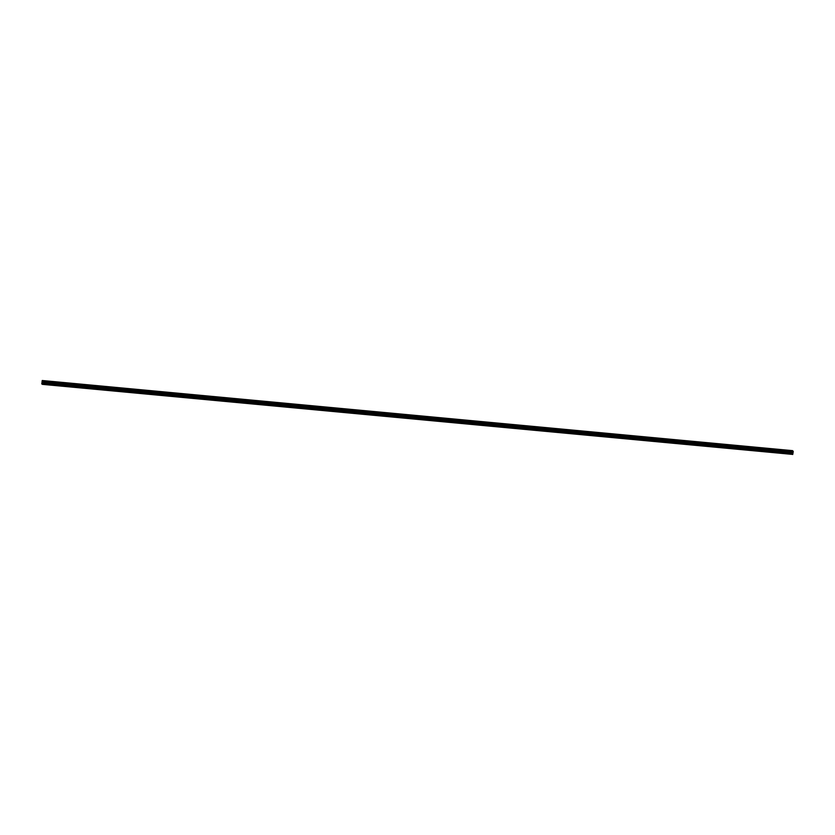 <?xml version="1.0" encoding="UTF-8"?>
<svg xmlns="http://www.w3.org/2000/svg" width="835" height="835" viewBox="0 0 835 835"><rect width="100%" height="100%" fill="white"/><g stroke="black" fill="none" stroke-linecap="round" stroke-linejoin="round"><path stroke-width="0.63" stroke-dasharray="4.17 3.13" d="M788.355 451.704L787.854 452.424M788.762 451.578A0.866 0.825 -56.1 0 0 788.156 453.154A0.866 0.825 -56.1 0 0 789.419 452.706A0.866 0.825 -56.1 0 0 788.762 451.578A0.866 0.825 -56.1 0 0 788.156 453.154A0.866 0.825 -56.1 0 0 789.419 452.706A0.866 0.825 -56.1 0 0 788.762 451.578M775.11 450.462L774.609 451.192M774.87 450.514A0.866 0.825 123.9 0 1 775.485 450.326A0.866 0.825 -56.1 0 0 774.922 451.912A0.866 0.825 -56.1 0 0 776.185 451.464A0.866 0.825 -56.1 0 0 775.517 450.347A0.866 0.825 -56.1 0 0 774.922 451.912A0.866 0.825 -56.1 0 0 776.185 451.474A0.866 0.825 -56.1 0 0 775.517 450.347A0.866 0.825 123.9 0 1 776.153 451.443A0.866 0.825 123.9 0 1 774.89 451.892A0.866 0.825 123.9 0 1 774.577 450.952M761.864 449.22L761.374 449.95M762.282 449.105A0.866 0.825 -56.1 0 0 761.677 450.67A0.866 0.825 -56.1 0 0 762.939 450.232A0.866 0.825 -56.1 0 0 762.282 449.105A0.866 0.825 -56.1 0 0 761.677 450.67A0.866 0.825 -56.1 0 0 762.939 450.232A0.866 0.825 -56.1 0 0 762.282 449.105M748.63 447.988L748.129 448.719M748.39 448.04A0.866 0.825 123.9 0 1 749.663 448.969A0.866 0.825 123.9 0 1 748.776 449.543A0.866 0.825 -56.1 0 0 749.402 447.998A0.866 0.825 -56.1 0 0 748.15 448.447A0.866 0.825 -56.1 0 0 748.807 449.564A0.866 0.825 123.9 0 1 748.41 449.418A0.866 0.825 -56.1 0 0 749.694 448.99A0.866 0.825 -56.1 0 0 749.037 447.873A0.866 0.825 -56.1 0 0 748.442 449.439A0.866 0.825 123.9 0 1 748.097 448.478M735.384 446.746L734.884 447.476M735.144 446.808A0.866 0.825 123.9 0 1 735.771 446.61A0.866 0.825 -56.1 0 0 735.197 448.197A0.866 0.825 -56.1 0 0 736.46 447.758A0.866 0.825 -56.1 0 0 735.802 446.631A0.866 0.825 -56.1 0 0 735.197 448.197A0.866 0.825 -56.1 0 0 736.46 447.758A0.866 0.825 -56.1 0 0 735.802 446.631A0.866 0.825 123.9 0 1 736.428 447.737A0.866 0.825 123.9 0 1 735.165 448.176A0.866 0.825 123.9 0 1 734.852 447.236M722.15 445.514L721.649 446.234M721.91 445.566A0.866 0.825 123.9 0 1 722.525 445.368A0.866 0.825 -56.1 0 0 721.951 446.965A0.866 0.825 -56.1 0 0 723.214 446.516A0.866 0.825 -56.1 0 0 722.557 445.389A0.866 0.825 -56.1 0 0 721.951 446.965A0.866 0.825 -56.1 0 0 723.214 446.516A0.866 0.825 -56.1 0 0 722.922 445.525A0.866 0.825 123.9 0 1 722.285 447.069A0.866 0.825 123.9 0 1 721.617 446.005M708.905 444.272L708.404 445.003M708.664 444.335A0.866 0.825 123.9 0 1 709.948 445.264A0.866 0.825 123.9 0 1 709.051 445.838A0.866 0.825 -56.1 0 0 709.687 444.283A0.866 0.825 -56.1 0 0 708.424 444.731A0.866 0.825 -56.1 0 0 709.082 445.859A0.866 0.825 -56.1 0 0 709.687 444.283A0.866 0.825 -56.1 0 0 708.424 444.731A0.866 0.825 -56.1 0 0 709.082 445.859A0.866 0.825 123.9 0 1 708.372 444.763M695.67 443.03L695.169 443.761M696.077 442.915A0.866 0.825 -56.1 0 0 695.471 444.491A0.866 0.825 -56.1 0 0 696.734 444.043A0.866 0.825 -56.1 0 0 696.077 442.915A0.866 0.825 -56.1 0 0 695.471 444.491A0.866 0.825 -56.1 0 0 696.734 444.043A0.866 0.825 -56.1 0 0 696.077 442.915M682.425 441.798L681.924 442.529M682.185 441.851A0.866 0.825 123.9 0 1 682.8 441.663A0.866 0.825 -56.1 0 0 682.237 443.249A0.866 0.825 -56.1 0 0 683.489 442.8A0.866 0.825 -56.1 0 0 682.832 441.684A0.866 0.825 -56.1 0 0 682.237 443.249A0.866 0.825 -56.1 0 0 683.489 442.811A0.866 0.825 -56.1 0 0 682.832 441.684A0.866 0.825 123.9 0 1 683.458 442.78A0.866 0.825 123.9 0 1 682.205 443.228A0.866 0.825 123.9 0 1 681.892 442.289M669.179 440.556L668.689 441.287M669.597 440.442A0.866 0.825 -56.1 0 0 668.992 442.007A0.866 0.825 -56.1 0 0 670.254 441.569A0.866 0.825 -56.1 0 0 669.597 440.442A0.866 0.825 -56.1 0 0 668.992 442.007A0.866 0.825 -56.1 0 0 670.254 441.569A0.866 0.825 -56.1 0 0 669.597 440.442M655.945 439.325L655.444 440.055M655.705 439.377A0.866 0.825 123.9 0 1 656.978 440.306A0.866 0.825 123.9 0 1 656.08 440.88A0.866 0.825 -56.1 0 0 656.717 439.335A0.866 0.825 -56.1 0 0 655.454 439.774A0.866 0.825 -56.1 0 0 656.112 440.901A0.866 0.825 123.9 0 1 655.715 440.755A0.866 0.825 -56.1 0 0 657.009 440.327A0.866 0.825 -56.1 0 0 656.352 439.2A0.866 0.825 -56.1 0 0 655.746 440.776A0.866 0.825 123.9 0 1 655.412 439.815M642.699 438.083L642.198 438.813M643.107 437.968A0.866 0.825 -56.1 0 0 642.512 439.534A0.866 0.825 -56.1 0 0 643.775 439.095A0.866 0.825 -56.1 0 0 643.107 437.968A0.866 0.825 -56.1 0 0 642.512 439.534A0.866 0.825 -56.1 0 0 643.775 439.095A0.866 0.825 -56.1 0 0 643.117 437.968M629.465 436.851L628.964 437.571M629.214 436.903A0.866 0.825 123.9 0 1 629.841 436.705A0.866 0.825 -56.1 0 0 629.266 438.302A0.866 0.825 -56.1 0 0 630.529 437.853A0.866 0.825 -56.1 0 0 629.872 436.726A0.866 0.825 -56.1 0 0 629.266 438.302A0.866 0.825 -56.1 0 0 630.529 437.853A0.866 0.825 -56.1 0 0 630.237 436.862A0.866 0.825 123.9 0 1 629.6 438.406A0.866 0.825 123.9 0 1 628.922 437.342M616.22 435.609L615.719 436.34M615.979 435.661A0.866 0.825 123.9 0 1 617.253 436.601A0.866 0.825 123.9 0 1 616.366 437.175A0.866 0.825 -56.1 0 0 616.992 435.62A0.866 0.825 -56.1 0 0 615.739 436.068A0.866 0.825 -56.1 0 0 616.397 437.196A0.866 0.825 -56.1 0 0 616.992 435.62A0.866 0.825 -56.1 0 0 615.739 436.068A0.866 0.825 -56.1 0 0 616.397 437.196A0.866 0.825 123.9 0 1 615.687 436.1M602.974 434.367L602.484 435.098M603.392 434.252A0.866 0.825 -56.1 0 0 602.786 435.828A0.866 0.825 -56.1 0 0 604.049 435.379A0.866 0.825 -56.1 0 0 603.392 434.252A0.866 0.825 -56.1 0 0 602.786 435.828A0.866 0.825 -56.1 0 0 604.049 435.379A0.866 0.825 -56.1 0 0 603.392 434.252M589.74 433.135L589.239 433.866M589.5 433.188A0.866 0.825 123.9 0 1 590.115 433A0.866 0.825 -56.1 0 0 589.541 434.586A0.866 0.825 -56.1 0 0 590.804 434.137A0.866 0.825 -56.1 0 0 590.147 433.021A0.866 0.825 -56.1 0 0 589.541 434.586A0.866 0.825 -56.1 0 0 590.804 434.137A0.866 0.825 -56.1 0 0 590.147 433.021A0.866 0.825 123.9 0 1 590.773 434.116A0.866 0.825 123.9 0 1 589.51 434.565A0.866 0.825 123.9 0 1 589.207 433.626M576.494 431.893L575.993 432.624M576.902 431.779A0.866 0.825 -56.1 0 0 576.307 433.344A0.866 0.825 -56.1 0 0 577.569 432.906A0.866 0.825 -56.1 0 0 576.902 431.779M576.912 431.779A0.866 0.825 -56.1 0 0 576.307 433.344A0.866 0.825 -56.1 0 0 577.569 432.906A0.866 0.825 -56.1 0 0 576.912 431.779M563.26 430.662L562.759 431.392M563.009 430.714A0.866 0.825 123.9 0 1 564.293 431.643A0.866 0.825 123.9 0 1 563.395 432.217A0.866 0.825 -56.1 0 0 564.032 430.672A0.866 0.825 -56.1 0 0 562.769 431.111A0.866 0.825 -56.1 0 0 563.427 432.238A0.866 0.825 123.9 0 1 563.03 432.092A0.866 0.825 -56.1 0 0 564.324 431.664A0.866 0.825 -56.1 0 0 563.667 430.536A0.866 0.825 -56.1 0 0 563.061 432.112A0.866 0.825 123.9 0 1 562.717 431.152M550.014 429.42L549.514 430.15M550.422 429.305A0.866 0.825 -56.1 0 0 549.827 430.87A0.866 0.825 -56.1 0 0 551.079 430.432A0.866 0.825 -56.1 0 0 550.422 429.305A0.866 0.825 -56.1 0 0 549.827 430.87A0.866 0.825 -56.1 0 0 551.079 430.432A0.866 0.825 -56.1 0 0 550.422 429.305M536.769 428.188L536.279 428.908M536.529 428.24A0.866 0.825 123.9 0 1 537.155 428.042A0.866 0.825 -56.1 0 0 536.581 429.639A0.866 0.825 -56.1 0 0 537.844 429.19A0.866 0.825 -56.1 0 0 537.187 428.063A0.866 0.825 -56.1 0 0 536.581 429.639A0.866 0.825 -56.1 0 0 537.844 429.19A0.866 0.825 -56.1 0 0 537.552 428.198A0.866 0.825 123.9 0 1 536.915 429.743A0.866 0.825 123.9 0 1 536.237 428.679M523.535 426.946L523.034 427.677M523.294 426.998A0.866 0.825 123.9 0 1 524.568 427.938A0.866 0.825 123.9 0 1 523.681 428.512A0.866 0.825 -56.1 0 0 524.307 426.956A0.866 0.825 -56.1 0 0 523.044 427.405A0.866 0.825 -56.1 0 0 523.712 428.532A0.866 0.825 -56.1 0 0 524.307 426.956A0.866 0.825 -56.1 0 0 523.044 427.405A0.866 0.825 -56.1 0 0 523.712 428.532A0.866 0.825 123.9 0 1 523.002 427.436M510.289 425.704L509.788 426.434M510.707 425.589A0.866 0.825 -56.1 0 0 510.101 427.165A0.866 0.825 -56.1 0 0 511.364 426.716A0.866 0.825 -56.1 0 0 510.707 425.589A0.866 0.825 -56.1 0 0 510.101 427.165A0.866 0.825 -56.1 0 0 511.364 426.716A0.866 0.825 -56.1 0 0 510.707 425.589M497.055 424.472L496.554 425.203M496.804 424.524A0.866 0.825 123.9 0 1 497.43 424.337A0.866 0.825 -56.1 0 0 496.856 425.923A0.866 0.825 -56.1 0 0 498.119 425.474A0.866 0.825 -56.1 0 0 497.462 424.357A0.866 0.825 -56.1 0 0 496.856 425.923A0.866 0.825 -56.1 0 0 498.119 425.474A0.866 0.825 -56.1 0 0 497.462 424.357A0.866 0.825 123.9 0 1 498.088 425.453A0.866 0.825 123.9 0 1 496.825 425.902A0.866 0.825 123.9 0 1 496.512 424.963M483.809 423.23L483.308 423.961M483.569 423.293A0.866 0.825 123.9 0 1 484.55 423.23A0.866 0.825 -56.1 0 0 483.329 423.689A0.866 0.825 -56.1 0 0 483.987 424.817A0.866 0.825 -56.1 0 0 484.582 423.241A0.866 0.825 -56.1 0 0 483.329 423.689A0.866 0.825 -56.1 0 0 483.987 424.817A0.866 0.825 -56.1 0 0 484.582 423.251A0.866 0.825 123.9 0 1 483.956 424.796A0.866 0.825 123.9 0 1 483.277 423.721M470.564 421.999L470.074 422.729M470.324 422.051A0.866 0.825 123.9 0 1 471.608 422.98A0.866 0.825 123.9 0 1 470.71 423.554A0.866 0.825 -56.1 0 0 471.347 422.009A0.866 0.825 -56.1 0 0 470.084 422.447A0.866 0.825 -56.1 0 0 470.742 423.575A0.866 0.825 123.9 0 1 470.345 423.428A0.866 0.825 -56.1 0 0 471.639 423.001A0.866 0.825 -56.1 0 0 470.982 421.873A0.866 0.825 -56.1 0 0 470.376 423.449A0.866 0.825 123.9 0 1 470.032 422.489M457.329 420.756L456.828 421.487M457.737 420.642A0.866 0.825 -56.1 0 0 457.131 422.207A0.866 0.825 -56.1 0 0 458.394 421.769A0.866 0.825 -56.1 0 0 457.737 420.642A0.866 0.825 -56.1 0 0 457.131 422.207A0.866 0.825 -56.1 0 0 458.394 421.769A0.866 0.825 -56.1 0 0 457.737 420.642M444.084 419.525L443.583 420.245M443.844 419.577A0.866 0.825 123.9 0 1 444.47 419.379A0.866 0.825 -56.1 0 0 443.896 420.976A0.866 0.825 -56.1 0 0 445.159 420.527A0.866 0.825 -56.1 0 0 444.502 419.4A0.866 0.825 -56.1 0 0 443.896 420.976A0.866 0.825 -56.1 0 0 445.159 420.527A0.866 0.825 -56.1 0 0 444.867 419.535A0.866 0.825 123.9 0 1 444.23 421.08A0.866 0.825 123.9 0 1 443.552 420.015M430.85 418.283L430.349 419.013M431.257 418.168A0.866 0.825 -56.1 0 0 430.651 419.734A0.866 0.825 -56.1 0 0 431.914 419.295A0.866 0.825 -56.1 0 0 431.257 418.168A0.866 0.825 -56.1 0 0 430.651 419.734A0.866 0.825 -56.1 0 0 431.914 419.295A0.866 0.825 -56.1 0 0 431.257 418.168M417.604 417.041L417.103 417.771M418.011 416.926A0.866 0.825 -56.1 0 0 417.416 418.502A0.866 0.825 -56.1 0 0 418.669 418.053A0.866 0.825 -56.1 0 0 418.011 416.926A0.866 0.825 -56.1 0 0 417.416 418.502A0.866 0.825 -56.1 0 0 418.669 418.053A0.866 0.825 -56.1 0 0 418.011 416.926M404.359 415.809L403.869 416.54M404.119 415.861A0.866 0.825 123.9 0 1 404.745 415.673A0.866 0.825 -56.1 0 0 404.171 417.26A0.866 0.825 -56.1 0 0 405.434 416.811A0.866 0.825 -56.1 0 0 404.777 415.694A0.866 0.825 -56.1 0 0 404.171 417.26A0.866 0.825 -56.1 0 0 405.434 416.811A0.866 0.825 -56.1 0 0 404.777 415.694A0.866 0.825 123.9 0 1 405.403 416.79A0.866 0.825 123.9 0 1 404.14 417.239A0.866 0.825 123.9 0 1 403.827 416.3M391.124 414.567L390.623 415.298M390.884 414.63A0.866 0.825 123.9 0 1 391.865 414.557A0.866 0.825 -56.1 0 0 390.634 415.026A0.866 0.825 -56.1 0 0 391.302 416.154A0.866 0.825 -56.1 0 0 391.897 414.577A0.866 0.825 -56.1 0 0 390.644 415.026A0.866 0.825 -56.1 0 0 391.302 416.154A0.866 0.825 -56.1 0 0 391.897 414.588A0.866 0.825 123.9 0 1 391.271 416.133A0.866 0.825 123.9 0 1 390.592 415.058M377.879 413.335L377.378 414.066M377.639 413.388A0.866 0.825 123.9 0 1 378.923 414.317A0.866 0.825 123.9 0 1 378.025 414.891A0.866 0.825 -56.1 0 0 378.662 413.346A0.866 0.825 -56.1 0 0 377.399 413.784A0.866 0.825 -56.1 0 0 378.057 414.911A0.866 0.825 123.9 0 1 377.66 414.765A0.866 0.825 -56.1 0 0 378.954 414.337A0.866 0.825 -56.1 0 0 378.297 413.21A0.866 0.825 -56.1 0 0 377.691 414.786A0.866 0.825 123.9 0 1 377.347 413.826M364.644 412.093L364.143 412.824M365.052 411.979A0.866 0.825 -56.1 0 0 364.446 413.544A0.866 0.825 -56.1 0 0 365.709 413.106A0.866 0.825 -56.1 0 0 365.052 411.979A0.866 0.825 -56.1 0 0 364.446 413.544A0.866 0.825 -56.1 0 0 365.709 413.106A0.866 0.825 -56.1 0 0 365.052 411.979M351.399 410.862L350.898 411.582M351.159 410.914A0.866 0.825 123.9 0 1 351.775 410.716A0.866 0.825 -56.1 0 0 351.211 412.313A0.866 0.825 -56.1 0 0 352.464 411.864A0.866 0.825 -56.1 0 0 351.806 410.736A0.866 0.825 -56.1 0 0 351.211 412.313A0.866 0.825 -56.1 0 0 352.474 411.864A0.866 0.825 -56.1 0 0 352.182 410.872A0.866 0.825 123.9 0 1 351.545 412.417A0.866 0.825 123.9 0 1 350.867 411.352M338.154 409.62L337.664 410.35M338.572 409.505A0.866 0.825 -56.1 0 0 337.966 411.07A0.866 0.825 -56.1 0 0 339.229 410.632A0.866 0.825 -56.1 0 0 338.572 409.505A0.866 0.825 -56.1 0 0 337.966 411.07A0.866 0.825 -56.1 0 0 339.229 410.632A0.866 0.825 -56.1 0 0 338.572 409.505M324.919 408.378L324.418 409.108M325.326 408.263A0.866 0.825 -56.1 0 0 324.721 409.839A0.866 0.825 -56.1 0 0 325.984 409.39A0.866 0.825 -56.1 0 0 325.326 408.263A0.866 0.825 -56.1 0 0 324.731 409.839A0.866 0.825 -56.1 0 0 325.984 409.39A0.866 0.825 -56.1 0 0 325.326 408.263M311.674 407.146L311.173 407.877M311.434 407.198A0.866 0.825 123.9 0 1 312.06 407.01A0.866 0.825 -56.1 0 0 311.486 408.597A0.866 0.825 -56.1 0 0 312.749 408.148A0.866 0.825 -56.1 0 0 312.092 407.031A0.866 0.825 -56.1 0 0 311.486 408.597A0.866 0.825 -56.1 0 0 312.749 408.148A0.866 0.825 -56.1 0 0 312.092 407.031A0.866 0.825 123.9 0 1 312.718 408.127A0.866 0.825 123.9 0 1 311.455 408.576A0.866 0.825 123.9 0 1 311.142 407.637M298.439 405.904L297.938 406.635M298.199 405.967A0.866 0.825 123.9 0 1 299.18 405.893A0.866 0.825 -56.1 0 0 297.949 406.363A0.866 0.825 -56.1 0 0 298.606 407.49A0.866 0.825 -56.1 0 0 299.212 405.914A0.866 0.825 -56.1 0 0 297.949 406.363A0.866 0.825 -56.1 0 0 298.606 407.49A0.866 0.825 -56.1 0 0 299.212 405.925A0.866 0.825 123.9 0 1 298.575 407.47A0.866 0.825 123.9 0 1 297.897 406.394M285.194 404.672L284.693 405.403M284.954 404.724A0.866 0.825 123.9 0 1 286.238 405.653A0.866 0.825 123.9 0 1 285.34 406.227A0.866 0.825 -56.1 0 0 285.977 404.683A0.866 0.825 -56.1 0 0 284.714 405.121A0.866 0.825 -56.1 0 0 285.372 406.248A0.866 0.825 123.9 0 1 284.975 406.102A0.866 0.825 -56.1 0 0 286.259 405.674A0.866 0.825 -56.1 0 0 285.601 404.547A0.866 0.825 -56.1 0 0 285.006 406.123A0.866 0.825 123.9 0 1 284.662 405.163M271.949 403.43L271.458 404.161M272.367 403.315A0.866 0.825 -56.1 0 0 271.761 404.881A0.866 0.825 -56.1 0 0 273.024 404.443A0.866 0.825 -56.1 0 0 272.367 403.315A0.866 0.825 -56.1 0 0 271.761 404.881A0.866 0.825 -56.1 0 0 273.024 404.443A0.866 0.825 -56.1 0 0 272.367 403.315M258.714 402.199L258.213 402.919M258.474 402.251A0.866 0.825 123.9 0 1 259.09 402.052A0.866 0.825 -56.1 0 0 258.516 403.649A0.866 0.825 -56.1 0 0 259.779 403.201A0.866 0.825 -56.1 0 0 259.121 402.073A0.866 0.825 -56.1 0 0 258.526 403.649A0.866 0.825 -56.1 0 0 259.779 403.201A0.866 0.825 -56.1 0 0 259.487 402.209A0.866 0.825 123.9 0 1 258.86 403.754A0.866 0.825 123.9 0 1 258.182 402.689M245.469 400.957L244.968 401.687M245.887 400.842A0.866 0.825 -56.1 0 0 245.281 402.407A0.866 0.825 -56.1 0 0 246.544 401.969A0.866 0.825 -56.1 0 0 245.887 400.842A0.866 0.825 -56.1 0 0 245.281 402.407A0.866 0.825 -56.1 0 0 246.544 401.969A0.866 0.825 -56.1 0 0 245.887 400.842M232.234 399.714L231.733 400.445M232.641 399.6A0.866 0.825 -56.1 0 0 232.036 401.176A0.866 0.825 -56.1 0 0 233.299 400.727A0.866 0.825 -56.1 0 0 232.641 399.6A0.866 0.825 -56.1 0 0 232.036 401.176A0.866 0.825 -56.1 0 0 233.299 400.727A0.866 0.825 -56.1 0 0 232.641 399.6M218.989 398.483L218.488 399.214M219.396 398.368A0.866 0.825 -56.1 0 0 218.801 399.934A0.866 0.825 -56.1 0 0 220.054 399.485A0.866 0.825 -56.1 0 0 219.396 398.368A0.866 0.825 -56.1 0 0 218.801 399.934A0.866 0.825 -56.1 0 0 220.064 399.485A0.866 0.825 -56.1 0 0 219.396 398.368M205.744 397.241L205.253 397.971M205.504 397.303A0.866 0.825 123.9 0 1 206.495 397.23A0.866 0.825 -56.1 0 0 205.264 397.7A0.866 0.825 -56.1 0 0 205.921 398.827A0.866 0.825 -56.1 0 0 206.527 397.251A0.866 0.825 -56.1 0 0 205.264 397.7A0.866 0.825 -56.1 0 0 205.921 398.827A0.866 0.825 -56.1 0 0 206.527 397.251A0.866 0.825 123.9 0 1 205.89 398.806A0.866 0.825 123.9 0 1 205.212 397.731M192.509 396.009L192.008 396.74M192.269 396.061A0.866 0.825 123.9 0 1 193.543 396.99A0.866 0.825 123.9 0 1 192.655 397.564A0.866 0.825 -56.1 0 0 193.282 396.02A0.866 0.825 -56.1 0 0 192.029 396.458A0.866 0.825 -56.1 0 0 192.687 397.585A0.866 0.825 123.9 0 1 192.29 397.439A0.866 0.825 -56.1 0 0 193.574 397.011A0.866 0.825 -56.1 0 0 192.916 395.884A0.866 0.825 -56.1 0 0 192.321 397.46A0.866 0.825 123.9 0 1 191.977 396.5M179.264 394.767L178.763 395.498M179.682 394.652A0.866 0.825 -56.1 0 0 179.076 396.218A0.866 0.825 -56.1 0 0 180.339 395.78A0.866 0.825 -56.1 0 0 179.682 394.652A0.866 0.825 -56.1 0 0 179.076 396.218A0.866 0.825 -56.1 0 0 180.339 395.78A0.866 0.825 -56.1 0 0 179.682 394.652M166.029 393.536L165.528 394.256M165.789 393.588A0.866 0.825 123.9 0 1 166.405 393.389A0.866 0.825 -56.1 0 0 165.831 394.986A0.866 0.825 -56.1 0 0 167.094 394.537A0.866 0.825 -56.1 0 0 166.436 393.41A0.866 0.825 -56.1 0 0 165.831 394.986A0.866 0.825 -56.1 0 0 167.094 394.537A0.866 0.825 -56.1 0 0 166.802 393.546A0.866 0.825 123.9 0 1 166.165 395.091A0.866 0.825 123.9 0 1 165.497 394.026M152.784 392.293L152.283 393.024M153.191 392.179A0.866 0.825 -56.1 0 0 152.596 393.744A0.866 0.825 -56.1 0 0 153.859 393.306A0.866 0.825 -56.1 0 0 153.191 392.179A0.866 0.825 -56.1 0 0 152.596 393.744A0.866 0.825 -56.1 0 0 153.859 393.306A0.866 0.825 -56.1 0 0 153.191 392.179M139.539 391.051L139.048 391.782M139.956 390.937A0.866 0.825 -56.1 0 0 139.351 392.502A0.866 0.825 -56.1 0 0 140.614 392.064A0.866 0.825 -56.1 0 0 139.956 390.937A0.866 0.825 -56.1 0 0 139.351 392.513A0.866 0.825 -56.1 0 0 140.614 392.064A0.866 0.825 -56.1 0 0 139.956 390.937M126.304 389.82L125.803 390.55M126.711 389.705A0.866 0.825 -56.1 0 0 126.116 391.271A0.866 0.825 -56.1 0 0 127.369 390.822A0.866 0.825 -56.1 0 0 126.711 389.705A0.866 0.825 -56.1 0 0 126.116 391.271A0.866 0.825 -56.1 0 0 127.369 390.822A0.866 0.825 -56.1 0 0 126.711 389.705M113.059 388.578L112.558 389.308M112.819 388.64A0.866 0.825 123.9 0 1 113.811 388.567A0.866 0.825 -56.1 0 0 112.579 389.037A0.866 0.825 -56.1 0 0 113.236 390.164A0.866 0.825 -56.1 0 0 113.842 388.588A0.866 0.825 -56.1 0 0 112.579 389.037A0.866 0.825 -56.1 0 0 113.236 390.164A0.866 0.825 -56.1 0 0 113.842 388.588A0.866 0.825 123.9 0 1 113.205 390.143A0.866 0.825 123.9 0 1 112.527 389.068M99.824 387.346L99.323 388.066M100.231 387.221A0.866 0.825 -56.1 0 0 99.626 388.797A0.866 0.825 -56.1 0 0 100.889 388.348A0.866 0.825 -56.1 0 0 100.231 387.221A0.866 0.825 -56.1 0 0 99.626 388.797A0.866 0.825 -56.1 0 0 100.889 388.348A0.866 0.825 -56.1 0 0 100.231 387.221M86.579 386.104L86.078 386.835M86.986 385.989A0.866 0.825 -56.1 0 0 86.391 387.555A0.866 0.825 -56.1 0 0 87.654 387.116A0.866 0.825 -56.1 0 0 86.986 385.989A0.866 0.825 -56.1 0 0 86.391 387.555A0.866 0.825 -56.1 0 0 87.654 387.116A0.866 0.825 -56.1 0 0 86.997 385.989M73.344 384.872L72.843 385.593M73.094 384.925A0.866 0.825 123.9 0 1 73.72 384.726A0.866 0.825 -56.1 0 0 73.146 386.323A0.866 0.825 -56.1 0 0 74.409 385.874A0.866 0.825 -56.1 0 0 73.751 384.747A0.866 0.825 -56.1 0 0 73.146 386.323A0.866 0.825 -56.1 0 0 74.409 385.874A0.866 0.825 -56.1 0 0 74.117 384.883A0.866 0.825 123.9 0 1 73.48 386.428A0.866 0.825 123.9 0 1 72.802 385.363M60.099 383.63L59.598 384.361M59.859 383.683A0.866 0.825 123.9 0 1 60.84 383.62A0.866 0.825 -56.1 0 0 59.619 384.09A0.866 0.825 -56.1 0 0 60.277 385.217A0.866 0.825 -56.1 0 0 60.871 383.641A0.866 0.825 -56.1 0 0 59.619 384.09A0.866 0.825 -56.1 0 0 60.277 385.217A0.866 0.825 -56.1 0 0 60.871 383.641A0.866 0.825 123.9 0 1 60.245 385.196A0.866 0.825 123.9 0 1 59.567 384.121M46.854 382.388L46.363 383.119M47.271 382.273A0.866 0.825 -56.1 0 0 46.666 383.839A0.866 0.825 -56.1 0 0 47.929 383.401A0.866 0.825 -56.1 0 0 47.271 382.273A0.866 0.825 -56.1 0 0 46.666 383.849A0.866 0.825 -56.1 0 0 47.929 383.401A0.866 0.825 -56.1 0 0 47.271 382.273M46.708 383.756A0.866 0.825 123.9 0 1 46.05 382.628A0.866 0.825 123.9 0 1 47.303 382.18A0.866 0.825 123.9 0 1 46.708 383.756M46.614 382.451A0.866 0.825 123.9 0 1 47.898 383.38A0.866 0.825 123.9 0 1 46.635 383.818A0.866 0.825 123.9 0 1 46.322 382.879M59.943 384.987A0.866 0.825 123.9 0 1 59.285 383.87A0.866 0.825 123.9 0 1 60.548 383.422A0.866 0.825 123.9 0 1 59.943 384.987M73.188 386.229A0.866 0.825 123.9 0 1 72.53 385.102A0.866 0.825 123.9 0 1 73.793 384.664A0.866 0.825 123.9 0 1 73.188 386.229M86.433 387.471A0.866 0.825 123.9 0 1 85.765 386.344A0.866 0.825 123.9 0 1 87.028 385.895A0.866 0.825 123.9 0 1 86.433 387.471M86.339 386.167A0.866 0.825 123.9 0 1 87.623 387.096A0.866 0.825 123.9 0 1 86.36 387.534A0.866 0.825 123.9 0 1 86.047 386.595M99.668 388.703A0.866 0.825 123.9 0 1 99.01 387.576A0.866 0.825 123.9 0 1 100.273 387.137A0.866 0.825 123.9 0 1 99.668 388.703M99.584 387.398A0.866 0.825 123.9 0 1 100.858 388.327A0.866 0.825 123.9 0 1 99.595 388.776A0.866 0.825 123.9 0 1 99.292 387.837M112.913 389.945A0.866 0.825 123.9 0 1 112.255 388.818A0.866 0.825 123.9 0 1 113.508 388.369A0.866 0.825 123.9 0 1 112.913 389.945M126.148 391.177A0.866 0.825 123.9 0 1 125.49 390.049A0.866 0.825 123.9 0 1 126.753 389.611A0.866 0.825 123.9 0 1 126.148 391.177M126.064 389.872A0.866 0.825 123.9 0 1 127.337 390.801A0.866 0.825 123.9 0 1 126.085 391.25A0.866 0.825 123.9 0 1 125.772 390.31M139.393 392.419A0.866 0.825 123.9 0 1 138.735 391.291A0.866 0.825 123.9 0 1 139.998 390.843A0.866 0.825 123.9 0 1 139.393 392.419M139.299 391.114A0.866 0.825 123.9 0 1 140.583 392.043A0.866 0.825 123.9 0 1 139.32 392.481A0.866 0.825 123.9 0 1 139.007 391.542M152.628 393.65A0.866 0.825 123.9 0 1 151.97 392.533A0.866 0.825 123.9 0 1 153.233 392.085A0.866 0.825 123.9 0 1 152.628 393.65M152.544 392.346A0.866 0.825 123.9 0 1 153.828 393.285A0.866 0.825 123.9 0 1 152.565 393.723A0.866 0.825 123.9 0 1 152.252 392.784M165.873 394.892A0.866 0.825 123.9 0 1 165.215 393.765A0.866 0.825 123.9 0 1 166.478 393.327A0.866 0.825 123.9 0 1 165.873 394.892M179.118 396.134A0.866 0.825 123.9 0 1 178.46 395.007A0.866 0.825 123.9 0 1 179.713 394.558A0.866 0.825 123.9 0 1 179.118 396.134M179.024 394.83A0.866 0.825 123.9 0 1 180.308 395.759A0.866 0.825 123.9 0 1 179.045 396.197A0.866 0.825 123.9 0 1 178.732 395.258M192.353 397.366A0.866 0.825 123.9 0 1 191.695 396.239A0.866 0.825 123.9 0 1 192.958 395.8A0.866 0.825 123.9 0 1 192.353 397.366M205.598 398.608A0.866 0.825 123.9 0 1 204.94 397.481A0.866 0.825 123.9 0 1 206.203 397.032A0.866 0.825 123.9 0 1 205.598 398.608M218.833 399.84A0.866 0.825 123.9 0 1 218.175 398.712A0.866 0.825 123.9 0 1 219.438 398.274A0.866 0.825 123.9 0 1 218.833 399.84M218.749 398.535A0.866 0.825 123.9 0 1 220.033 399.464A0.866 0.825 123.9 0 1 218.77 399.913A0.866 0.825 123.9 0 1 218.457 398.973M232.078 401.082A0.866 0.825 123.9 0 1 231.42 399.955A0.866 0.825 123.9 0 1 232.683 399.516A0.866 0.825 123.9 0 1 232.078 401.082M231.994 399.777A0.866 0.825 123.9 0 1 233.268 400.706A0.866 0.825 123.9 0 1 232.005 401.155A0.866 0.825 123.9 0 1 231.692 400.215M245.323 402.313A0.866 0.825 123.9 0 1 244.665 401.197A0.866 0.825 123.9 0 1 245.918 400.748A0.866 0.825 123.9 0 1 245.323 402.313M245.229 401.009A0.866 0.825 123.9 0 1 246.513 401.948A0.866 0.825 123.9 0 1 245.25 402.386A0.866 0.825 123.9 0 1 244.937 401.447M258.558 403.555A0.866 0.825 123.9 0 1 257.9 402.428A0.866 0.825 123.9 0 1 259.163 401.99A0.866 0.825 123.9 0 1 258.558 403.555M271.803 404.798A0.866 0.825 123.9 0 1 271.145 403.67A0.866 0.825 123.9 0 1 272.408 403.221A0.866 0.825 123.9 0 1 271.803 404.798M271.709 403.493A0.866 0.825 123.9 0 1 272.993 404.422A0.866 0.825 123.9 0 1 271.73 404.86A0.866 0.825 123.9 0 1 271.417 403.921M285.038 406.029A0.866 0.825 123.9 0 1 284.38 404.902A0.866 0.825 123.9 0 1 285.643 404.464A0.866 0.825 123.9 0 1 285.038 406.029M298.283 407.271A0.866 0.825 123.9 0 1 297.625 406.144A0.866 0.825 123.9 0 1 298.888 405.695A0.866 0.825 123.9 0 1 298.283 407.271M311.528 408.503A0.866 0.825 123.9 0 1 310.87 407.376A0.866 0.825 123.9 0 1 312.123 406.937A0.866 0.825 123.9 0 1 311.528 408.503M324.763 409.745A0.866 0.825 123.9 0 1 324.105 408.618A0.866 0.825 123.9 0 1 325.368 408.179A0.866 0.825 123.9 0 1 324.763 409.745M324.679 408.44A0.866 0.825 123.9 0 1 325.953 409.369A0.866 0.825 123.9 0 1 324.7 409.818A0.866 0.825 123.9 0 1 324.387 408.879M338.008 410.977A0.866 0.825 123.9 0 1 337.35 409.86A0.866 0.825 123.9 0 1 338.613 409.411A0.866 0.825 123.9 0 1 338.008 410.977M337.914 409.672A0.866 0.825 123.9 0 1 339.198 410.611A0.866 0.825 123.9 0 1 337.935 411.05A0.866 0.825 123.9 0 1 337.622 410.11M351.243 412.219A0.866 0.825 123.9 0 1 350.585 411.091A0.866 0.825 123.9 0 1 351.848 410.653A0.866 0.825 123.9 0 1 351.243 412.219M364.488 413.461A0.866 0.825 123.9 0 1 363.83 412.333A0.866 0.825 123.9 0 1 365.093 411.885A0.866 0.825 123.9 0 1 364.488 413.461M364.394 412.156A0.866 0.825 123.9 0 1 365.678 413.085A0.866 0.825 123.9 0 1 364.415 413.523A0.866 0.825 123.9 0 1 364.102 412.584M377.733 414.692A0.866 0.825 123.9 0 1 377.076 413.565A0.866 0.825 123.9 0 1 378.328 413.127A0.866 0.825 123.9 0 1 377.733 414.692M390.968 415.934A0.866 0.825 123.9 0 1 390.31 414.807A0.866 0.825 123.9 0 1 391.573 414.358A0.866 0.825 123.9 0 1 390.968 415.934M404.213 417.166A0.866 0.825 123.9 0 1 403.555 416.039A0.866 0.825 123.9 0 1 404.818 415.6A0.866 0.825 123.9 0 1 404.213 417.166M417.448 418.408A0.866 0.825 123.9 0 1 416.79 417.281A0.866 0.825 123.9 0 1 418.053 416.842A0.866 0.825 123.9 0 1 417.448 418.408M417.364 417.103A0.866 0.825 123.9 0 1 418.638 418.032A0.866 0.825 123.9 0 1 417.385 418.481A0.866 0.825 123.9 0 1 417.072 417.542M430.693 419.64A0.866 0.825 123.9 0 1 430.035 418.523A0.866 0.825 123.9 0 1 431.298 418.074A0.866 0.825 123.9 0 1 430.693 419.64M430.599 418.335A0.866 0.825 123.9 0 1 431.883 419.274A0.866 0.825 123.9 0 1 430.62 419.713A0.866 0.825 123.9 0 1 430.307 418.773M443.938 420.882A0.866 0.825 123.9 0 1 443.281 419.755A0.866 0.825 123.9 0 1 444.533 419.316A0.866 0.825 123.9 0 1 443.938 420.882M457.173 422.124A0.866 0.825 123.9 0 1 456.515 420.997A0.866 0.825 123.9 0 1 457.778 420.548A0.866 0.825 123.9 0 1 457.173 422.124M457.089 420.819A0.866 0.825 123.9 0 1 458.363 421.748A0.866 0.825 123.9 0 1 457.1 422.186A0.866 0.825 123.9 0 1 456.797 421.247M470.418 423.355A0.866 0.825 123.9 0 1 469.761 422.228A0.866 0.825 123.9 0 1 471.013 421.79A0.866 0.825 123.9 0 1 470.418 423.355M483.653 424.597A0.866 0.825 123.9 0 1 482.995 423.47A0.866 0.825 123.9 0 1 484.258 423.021A0.866 0.825 123.9 0 1 483.653 424.597M496.898 425.829A0.866 0.825 123.9 0 1 496.24 424.712A0.866 0.825 123.9 0 1 497.503 424.264A0.866 0.825 123.9 0 1 496.898 425.829M510.143 427.071A0.866 0.825 123.9 0 1 509.475 425.944A0.866 0.825 123.9 0 1 510.738 425.506A0.866 0.825 123.9 0 1 510.143 427.071M510.049 425.767A0.866 0.825 123.9 0 1 511.333 426.695A0.866 0.825 123.9 0 1 510.07 427.144A0.866 0.825 123.9 0 1 509.757 426.205M523.378 428.303A0.866 0.825 123.9 0 1 522.72 427.186A0.866 0.825 123.9 0 1 523.983 426.737A0.866 0.825 123.9 0 1 523.378 428.303M536.623 429.545A0.866 0.825 123.9 0 1 535.966 428.418A0.866 0.825 123.9 0 1 537.218 427.979A0.866 0.825 123.9 0 1 536.623 429.545M549.858 430.787A0.866 0.825 123.9 0 1 549.2 429.66A0.866 0.825 123.9 0 1 550.463 429.211A0.866 0.825 123.9 0 1 549.858 430.787M549.774 429.482A0.866 0.825 123.9 0 1 551.048 430.411A0.866 0.825 123.9 0 1 549.795 430.85A0.866 0.825 123.9 0 1 549.482 429.91M563.103 432.019A0.866 0.825 123.9 0 1 562.446 430.891A0.866 0.825 123.9 0 1 563.709 430.453A0.866 0.825 123.9 0 1 563.103 432.019M576.348 433.261A0.866 0.825 123.9 0 1 575.68 432.133A0.866 0.825 123.9 0 1 576.943 431.685A0.866 0.825 123.9 0 1 576.348 433.261M576.254 431.956A0.866 0.825 123.9 0 1 577.538 432.885A0.866 0.825 123.9 0 1 576.275 433.323A0.866 0.825 123.9 0 1 575.962 432.384M589.583 434.492A0.866 0.825 123.9 0 1 588.925 433.375A0.866 0.825 123.9 0 1 590.188 432.927A0.866 0.825 123.9 0 1 589.583 434.492M602.828 435.734A0.866 0.825 123.9 0 1 602.171 434.607A0.866 0.825 123.9 0 1 603.423 434.169A0.866 0.825 123.9 0 1 602.828 435.734M602.734 434.43A0.866 0.825 123.9 0 1 604.018 435.359A0.866 0.825 123.9 0 1 602.755 435.807A0.866 0.825 123.9 0 1 602.442 434.868M616.063 436.976A0.866 0.825 123.9 0 1 615.405 435.849A0.866 0.825 123.9 0 1 616.668 435.4A0.866 0.825 123.9 0 1 616.063 436.976M629.308 438.208A0.866 0.825 123.9 0 1 628.651 437.081A0.866 0.825 123.9 0 1 629.914 436.642A0.866 0.825 123.9 0 1 629.308 438.208M642.553 439.45A0.866 0.825 123.9 0 1 641.885 438.323A0.866 0.825 123.9 0 1 643.148 437.874A0.866 0.825 123.9 0 1 642.553 439.45M642.459 438.145A0.866 0.825 123.9 0 1 643.743 439.074A0.866 0.825 123.9 0 1 642.48 439.513A0.866 0.825 123.9 0 1 642.167 438.573M655.788 440.682A0.866 0.825 123.9 0 1 655.131 439.554A0.866 0.825 123.9 0 1 656.394 439.116A0.866 0.825 123.9 0 1 655.788 440.682M669.033 441.924A0.866 0.825 123.9 0 1 668.376 440.796A0.866 0.825 123.9 0 1 669.628 440.348A0.866 0.825 123.9 0 1 669.033 441.924M668.939 440.619A0.866 0.825 123.9 0 1 670.223 441.548A0.866 0.825 123.9 0 1 668.96 441.986A0.866 0.825 123.9 0 1 668.647 441.047M682.268 443.155A0.866 0.825 123.9 0 1 681.61 442.039A0.866 0.825 123.9 0 1 682.873 441.59A0.866 0.825 123.9 0 1 682.268 443.155M695.513 444.397A0.866 0.825 123.9 0 1 694.856 443.27A0.866 0.825 123.9 0 1 696.119 442.832A0.866 0.825 123.9 0 1 695.513 444.397M695.419 443.093A0.866 0.825 123.9 0 1 696.703 444.022A0.866 0.825 123.9 0 1 695.44 444.47A0.866 0.825 123.9 0 1 695.127 443.531M708.748 445.639A0.866 0.825 123.9 0 1 708.09 444.512A0.866 0.825 123.9 0 1 709.353 444.063A0.866 0.825 123.9 0 1 708.748 445.639M721.993 446.871A0.866 0.825 123.9 0 1 721.336 445.744A0.866 0.825 123.9 0 1 722.599 445.305A0.866 0.825 123.9 0 1 721.993 446.871M735.238 448.113A0.866 0.825 123.9 0 1 734.581 446.986A0.866 0.825 123.9 0 1 735.833 446.537A0.866 0.825 123.9 0 1 735.238 448.113M748.473 449.345A0.866 0.825 123.9 0 1 747.816 448.218A0.866 0.825 123.9 0 1 749.078 447.779A0.866 0.825 123.9 0 1 748.473 449.345M761.718 450.587A0.866 0.825 123.9 0 1 761.061 449.46A0.866 0.825 123.9 0 1 762.324 449.011A0.866 0.825 123.9 0 1 761.718 450.587M761.624 449.282A0.866 0.825 123.9 0 1 762.908 450.211A0.866 0.825 123.9 0 1 761.645 450.649A0.866 0.825 123.9 0 1 761.332 449.71M774.953 451.818A0.866 0.825 123.9 0 1 774.295 450.702A0.866 0.825 123.9 0 1 775.558 450.253A0.866 0.825 123.9 0 1 774.953 451.818M788.198 453.061A0.866 0.825 123.9 0 1 787.541 451.933A0.866 0.825 123.9 0 1 788.804 451.495A0.866 0.825 123.9 0 1 788.198 453.061M788.115 451.756A0.866 0.825 123.9 0 1 789.388 452.685A0.866 0.825 123.9 0 1 788.125 453.134A0.866 0.825 123.9 0 1 787.822 452.194M42.408 384.351L42.929 381.324L42.241 380.52M42.293 384.037L792.269 454.031M792.227 454.104L42.261 383.923M42.929 381.334L793.25 451.464L42.929 381.324M42.543 384.09L792.853 454.24M42.355 380.593L792.676 450.723M42.376 380.645L792.697 450.775M792.759 451.276L42.439 381.146L792.749 451.244M42.564 381.24L792.895 451.37M42.637 381.125L792.749 451.234L42.648 381.115M42.752 380.917L792.718 451.015M42.773 380.875L792.718 450.973L42.773 380.875M42.877 380.948L793.198 451.077M42.888 381.01L793.208 451.14M42.919 381.303L793.24 451.432M42.428 384.309L792.749 454.438M42.251 383.902L792.279 454M792.363 453.843L42.22 383.724L792.352 453.875M42.094 383.641L792.405 453.77"/><path stroke-width="1.25" d="M788.156 451.474L787.812 452.424L787.948 451.401L792.373 451.871L792.676 450.723L793.25 451.453L792.728 454.48L792.091 454.052L792.373 451.871M787.854 452.424L788.355 451.704M774.922 450.242L774.567 451.192L774.703 450.169L787.749 451.443M774.609 451.192L775.11 450.462M761.677 449L761.322 449.95L761.468 448.927L774.504 450.201M761.374 449.95L761.864 449.22M748.431 447.769L748.087 448.708L748.223 447.696L761.269 448.969M748.129 448.719L748.63 447.988M735.197 446.527L734.842 447.476L734.988 446.454L748.024 447.727M734.884 447.476L735.384 446.746M721.951 445.285L721.607 446.234L721.743 445.222L734.79 446.485M721.649 446.234L722.15 445.514M708.717 444.053L708.362 445.003L708.508 443.98L721.544 445.253M708.404 445.003L708.905 444.272M695.471 442.811L695.117 443.761L695.263 442.738L708.299 444.011M695.169 443.761L695.67 443.03M682.237 441.579L681.882 442.519L682.018 441.506L695.064 442.78M681.924 442.529L682.425 441.798M668.992 440.337L668.637 441.287L668.783 440.264L681.819 441.538M668.689 441.287L669.179 440.556M655.746 439.106L655.402 440.045L655.538 439.033L668.584 440.306M655.444 440.055L655.945 439.325M642.512 437.864L642.157 438.813L642.303 437.79L655.339 439.064M642.198 438.813L642.699 438.083M629.266 436.621L628.912 437.571L629.058 436.548L642.105 437.822M628.964 437.571L629.465 436.851M616.032 435.39L615.677 436.34L615.812 435.317L628.859 436.59M615.719 436.34L616.22 435.609M602.786 434.148L602.432 435.098L602.578 434.075L615.614 435.348M602.484 435.098L602.974 434.367M589.541 432.916L589.197 433.856L589.333 432.843L602.379 434.116M589.239 433.866L589.74 433.135M576.307 431.674L575.952 432.624L576.098 431.601L589.134 432.874M575.993 432.624L576.494 431.893M563.061 430.442L562.707 431.382L562.853 430.369L575.899 431.643M562.759 431.392L563.26 430.662M549.827 429.2L549.472 430.15L549.607 429.127L562.654 430.401M549.514 430.15L550.014 429.42M536.581 427.958L536.227 428.908L536.373 427.885L549.409 429.159M536.279 428.908L536.769 428.188M523.336 426.727L522.992 427.677L523.127 426.654L536.174 427.927M523.034 427.677L523.535 426.946M510.101 425.485L509.747 426.434L509.893 425.412L522.929 426.685M509.788 426.434L510.289 425.704M496.856 424.253L496.501 425.192L496.648 424.18L509.694 425.453M496.554 425.203L497.055 424.472M483.622 423.011L483.267 423.961L483.402 422.938L496.449 424.211M483.308 423.961L483.809 423.23M470.376 421.779L470.021 422.719L470.168 421.706L483.204 422.969M470.074 422.729L470.564 421.999M457.131 420.537L456.787 421.487L456.922 420.464L469.969 421.738M456.828 421.487L457.329 420.756M443.896 419.295L443.542 420.245L443.688 419.222L456.724 420.496M443.583 420.245L444.084 419.525M430.651 418.064L430.296 419.013L430.442 417.991L443.489 419.264M430.349 419.013L430.85 418.283M417.416 416.822L417.062 417.771L417.197 416.748L430.244 418.022M417.103 417.771L417.604 417.041M404.171 415.59L403.816 416.529L403.963 415.517L416.999 416.79M403.869 416.54L404.359 415.809M390.926 414.348L390.582 415.298L390.717 414.275L403.764 415.548M390.623 415.298L391.124 414.567M377.691 413.116L377.336 414.056L377.483 413.043L390.519 414.306M377.378 414.066L377.879 413.335M364.446 411.874L364.091 412.824L364.237 411.801L377.284 413.075M364.143 412.824L364.644 412.093M351.211 410.632L350.857 411.582L350.992 410.559L364.039 411.832M350.898 411.582L351.399 410.862M337.966 409.4L337.611 410.35L337.757 409.327L350.794 410.601M337.664 410.35L338.154 409.62M324.721 408.158L324.377 409.108L324.512 408.085L337.559 409.359M324.418 409.108L324.919 408.378M311.486 406.927L311.131 407.866L311.278 406.854L324.314 408.127M311.173 407.877L311.674 407.146M298.241 405.685L297.886 406.635L298.032 405.612L311.079 406.885M297.938 406.635L298.439 405.904M285.006 404.453L284.651 405.392L284.787 404.38L297.834 405.643M284.693 405.403L285.194 404.672M271.761 403.211L271.406 404.161L271.552 403.138L284.589 404.411M271.458 404.161L271.949 403.43M258.516 401.969L258.172 402.919L258.307 401.896L271.354 403.169M258.213 402.919L258.714 402.199M245.281 400.737L244.926 401.687L245.072 400.664L258.109 401.938M244.968 401.687L245.469 400.957M232.036 399.495L231.692 400.445L231.827 399.422L244.874 400.696M231.733 400.445L232.234 399.714M218.801 398.264L218.446 399.203L218.582 398.191L231.629 399.464M218.488 399.214L218.989 398.483M205.556 397.022L205.201 397.971L205.347 396.949L218.384 398.222M205.253 397.971L205.744 397.241M192.311 395.79L191.966 396.729L192.102 395.717L205.149 396.98M192.008 396.74L192.509 396.009M179.076 394.548L178.721 395.498L178.867 394.475L191.904 395.748M178.763 395.498L179.264 394.767M165.831 393.306L165.487 394.256L165.622 393.233L178.669 394.506M165.528 394.256L166.029 393.536M152.596 392.074L152.241 393.024L152.377 392.001L165.424 393.275M152.283 393.024L152.784 392.293M139.351 390.832L138.996 391.782L139.142 390.759L152.179 392.033M139.048 391.782L139.539 391.051M126.106 389.601L125.761 390.54L125.897 389.527L138.944 390.801M125.803 390.55L126.304 389.82M112.871 388.358L112.516 389.308L112.662 388.285L125.699 389.559M112.558 389.308L113.059 388.578M99.626 387.127L99.281 388.066L99.417 387.054L112.464 388.317M99.323 388.066L99.824 387.346M86.391 385.885L86.036 386.835L86.182 385.812L99.219 387.085M86.078 386.835L86.579 386.104M73.146 384.643L72.791 385.593L72.937 384.57L85.974 385.843M72.843 385.593L73.344 384.872M59.911 383.411L59.556 384.361L59.692 383.338L72.739 384.611M59.598 384.361L60.099 383.63M46.311 383.119L46.457 382.096L46.311 383.119M46.363 383.119L46.854 382.388M792.561 450.649L42.241 380.52L41.886 383.996L792.206 454.125L41.886 383.996M42.408 384.351L792.624 454.407M46.666 382.169L59.494 383.369M42.042 381.658L792.363 451.787M42.042 381.741L46.259 382.138M46.541 383.098L59.368 384.298M59.776 384.34L72.614 385.54M73.021 385.572L85.848 386.772M86.255 386.814L99.094 388.014M99.501 388.056L112.328 389.246M112.746 389.287L125.574 390.488M125.981 390.529L138.819 391.73M139.226 391.761L152.054 392.961M152.461 393.003L165.299 394.203M165.706 394.235L178.533 395.435M178.951 395.477L191.779 396.677M192.186 396.719L205.013 397.909M205.431 397.951L218.259 399.151M218.666 399.193L231.504 400.393M231.911 400.424L244.738 401.625M245.146 401.666L257.984 402.867M258.391 402.898L271.218 404.098M271.636 404.14L284.464 405.34M284.871 405.382L297.709 406.572M298.116 406.614L310.944 407.814M311.351 407.856L324.189 409.056M324.596 409.087L337.423 410.288M337.841 410.329L350.669 411.53M351.076 411.561L363.914 412.761M364.321 412.803L377.149 414.003M377.556 414.045L390.394 415.245M390.801 415.277L403.629 416.477M404.046 416.519L416.874 417.719M417.281 417.75L430.119 418.951M430.526 418.993L443.354 420.193M443.761 420.224L456.599 421.424M457.006 421.466L469.834 422.667M470.251 422.708L483.079 423.909M483.486 423.94L496.324 425.14M496.731 425.182L509.559 426.382M509.966 426.414L522.804 427.614M523.211 427.656L536.039 428.856M536.456 428.887L549.284 430.088M549.691 430.129L562.529 431.33M562.936 431.371L575.764 432.572M576.171 432.603L589.009 433.803M589.416 433.845L602.244 435.045M602.661 435.077L615.489 436.277M615.896 436.319L628.734 437.519M629.141 437.55L641.969 438.751M642.376 438.792L655.214 439.993M655.621 440.035L668.449 441.235M668.866 441.266L681.694 442.466M682.101 442.508L694.939 443.709M695.346 443.74L708.174 444.94M708.581 444.982L721.419 446.182M721.826 446.224L734.654 447.414M735.071 447.456L747.899 448.656M748.306 448.698L761.144 449.898M761.551 449.929L774.379 451.13M774.786 451.171L787.624 452.372M788.031 452.403L792.238 452.8M42.178 380.656L792.498 450.785M41.771 383.923L792.091 454.052M41.75 383.735L792.071 453.864M41.886 382.722L792.206 452.852M41.917 382.67L46.123 383.067M42.293 384.215L792.613 454.344"/></g></svg>
